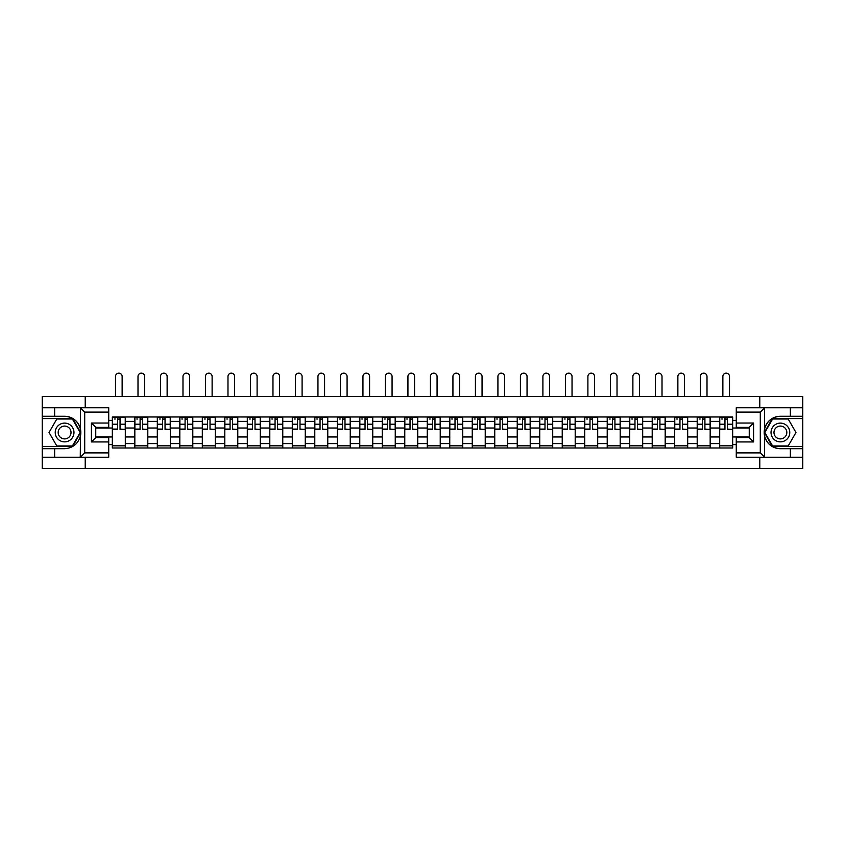 <?xml version="1.0" encoding="UTF-8"?>
<svg xmlns="http://www.w3.org/2000/svg" width="845" height="845" viewBox="0 0 845 845"><rect width="100%" height="100%" fill="white"/><g stroke="black" fill="none" stroke-linecap="round" stroke-linejoin="round"><path stroke-width="1.27" d="M108.73 412.085L84.711 412.085L80.264 407.755L108.73 407.755L108.73 427.369L95.749 427.369L95.749 437.604L108.73 437.604L108.73 457.219L80.264 457.219L80.518 429.344C78.279 421.254 72.976 416.891 64.6 416.268A16.224 16.224 0 0 1 80.518 435.629C78.279 443.72 72.976 448.082 64.6 448.706L42.25 448.706L42.25 468.531L802.75 468.531L802.75 418.571L772.362 418.571L764.334 432.482L772.362 446.403L802.75 446.403M780.4 416.268C772.024 416.891 766.721 421.254 764.482 429.344L764.482 435.629C766.721 443.72 772.024 448.082 780.4 448.706A16.224 16.224 0 0 1 764.176 432.482A16.224 16.224 0 0 1 780.4 416.268L802.75 416.268L802.75 396.432L42.25 396.432L42.25 446.403L72.638 446.403L80.666 432.482L72.638 418.571L42.25 418.571M134.83 447.987L134.83 421.38L125.303 421.38L125.303 447.987M125.303 421.38L125.303 416.986M134.83 421.38L134.83 416.986M147.801 416.986L147.801 447.987M157.318 447.987L157.318 416.986M170.299 416.986L170.299 447.987M179.816 447.987L179.816 416.986M192.797 416.986L192.797 447.987M202.314 447.987L202.314 416.986M215.285 416.986L215.285 447.987M224.802 447.987L224.802 416.986M237.783 416.986L237.783 447.987M247.3 447.987L247.3 416.986M260.281 416.986L260.281 447.987M269.798 447.987L269.798 416.986M282.769 416.986L282.769 447.987M292.286 447.987L292.286 416.986M305.267 416.986L305.267 447.987M314.784 447.987L314.784 416.986M327.765 416.986L327.765 447.987M337.282 447.987L337.282 416.986M350.252 416.986L350.252 447.987M359.769 447.987L359.769 416.986M372.751 416.986L372.751 447.987M382.267 447.987L382.267 416.986M395.249 416.986L395.249 447.987M404.766 447.987L404.766 416.986M417.736 416.986L417.736 447.987M427.264 447.987L427.264 416.986M440.234 416.986L440.234 447.987M449.751 447.987L449.751 416.986M462.733 416.986L462.733 447.987M472.249 447.987L472.249 416.986M485.231 416.986L485.231 447.987M494.747 447.987L494.747 416.986M507.718 416.986L507.718 447.987M517.235 447.987L517.235 416.986M530.216 416.986L530.216 447.987M539.733 447.987L539.733 416.986M552.714 416.986L552.714 447.987M562.231 447.987L562.231 416.986M575.202 416.986L575.202 447.987M584.719 447.987L584.719 416.986M597.7 416.986L597.7 447.987M607.217 447.987L607.217 416.986M620.198 416.986L620.198 447.987M629.715 447.987L629.715 416.986M642.686 416.986L642.686 447.987M652.203 447.987L652.203 416.986M665.184 416.986L665.184 447.987M674.701 447.987L674.701 416.986M687.682 416.986L687.682 447.987M697.199 447.987L697.199 416.986M710.17 416.986L710.17 447.987M719.697 447.987L719.697 416.986M719.697 436.96L710.17 436.96M697.199 436.96L687.682 436.96M674.701 436.96L665.184 436.96M652.203 436.96L642.686 436.96M629.715 436.96L620.198 436.96M607.217 436.96L597.7 436.96M584.719 436.96L575.202 436.96M562.231 436.96L552.714 436.96M539.733 436.96L530.216 436.96M517.235 436.96L507.718 436.96M494.747 436.96L485.231 436.96M472.249 436.96L462.733 436.96M449.751 436.96L440.234 436.96M427.264 436.96L417.736 436.96M404.766 436.96L395.249 436.96M382.267 436.96L372.751 436.96M359.769 436.96L350.252 436.96M337.282 436.96L327.765 436.96M314.784 436.96L305.267 436.96M292.286 436.96L282.769 436.96M269.798 436.96L260.281 436.96M247.3 436.96L237.783 436.96M224.802 436.96L215.285 436.96M202.314 436.96L192.797 436.96M179.816 436.96L170.299 436.96M157.318 436.96L147.801 436.96M134.83 436.96L125.303 436.96M719.697 428.014L710.17 428.014M697.199 428.014L687.682 428.014M674.701 428.014L665.184 428.014M652.203 428.014L642.686 428.014M629.715 428.014L620.198 428.014M607.217 428.014L597.7 428.014M584.719 428.014L575.202 428.014M562.231 428.014L552.714 428.014M539.733 428.014L530.216 428.014M517.235 428.014L507.718 428.014M494.747 428.014L485.231 428.014M472.249 428.014L462.733 428.014M449.751 428.014L440.234 428.014M427.264 428.014L417.736 428.014M404.766 428.014L395.249 428.014M382.267 428.014L372.751 428.014M359.769 428.014L350.252 428.014M337.282 428.014L327.765 428.014M314.784 428.014L305.267 428.014M292.286 428.014L282.769 428.014M269.798 428.014L260.281 428.014M247.3 428.014L237.783 428.014M224.802 428.014L215.285 428.014M202.314 428.014L192.797 428.014M179.816 428.014L170.299 428.014M157.318 428.014L147.801 428.014M134.83 428.014L125.303 428.014M95.749 436.96L112.332 436.96L112.332 428.014L95.749 428.014M108.73 420.377L112.332 420.377L112.332 428.014M749.251 428.014L732.668 428.014L732.668 416.986L112.332 416.986L112.332 420.377M732.668 420.377L736.27 420.377M736.27 444.597L732.668 444.597L732.668 436.96L749.251 436.96M112.332 436.96L112.332 447.987L732.668 447.987L732.668 444.597M112.332 444.597L108.73 444.597M759.782 468.531L759.782 457.219M759.782 407.755L759.782 396.432M85.218 468.531L85.218 457.219M85.218 407.755L85.218 396.432M732.668 428.014L732.668 436.96M125.303 445.822L112.332 445.822M117.592 419.152L120.043 419.152M147.801 445.822L134.83 445.822M140.09 419.152L142.541 419.152M170.299 445.822L157.318 445.822M162.578 419.152L165.039 419.152M192.797 445.822L179.816 445.822M185.076 419.152L187.527 419.152M215.285 445.822L202.314 445.822M207.574 419.152L210.025 419.152M237.783 445.822L224.802 445.822M230.072 419.152L232.523 419.152M260.281 445.822L247.3 445.822M252.56 419.152L255.01 419.152M282.769 445.822L269.798 445.822M275.058 419.152L277.509 419.152M305.267 445.822L292.286 445.822M297.556 419.152L300.007 419.152M327.765 445.822L314.784 445.822M320.044 419.152L322.494 419.152M350.252 445.822L337.282 445.822M342.542 419.152L344.992 419.152M372.751 445.822L359.769 445.822M365.04 419.152L367.49 419.152M395.249 445.822L382.267 445.822M387.528 419.152L389.989 419.152M417.736 445.822L404.766 445.822M410.026 419.152L412.476 419.152M440.234 445.822L427.264 445.822M432.524 419.152L434.974 419.152M462.733 445.822L449.751 445.822M455.011 419.152L457.472 419.152M485.231 445.822L472.249 445.822M477.509 419.152L479.96 419.152M507.718 445.822L494.747 445.822M500.008 419.152L502.458 419.152M530.216 445.822L517.235 445.822M522.506 419.152L524.956 419.152M552.714 445.822L539.733 445.822M544.993 419.152L547.444 419.152M575.202 445.822L562.231 445.822M567.491 419.152L569.942 419.152M597.7 445.822L584.719 445.822M589.99 419.152L592.44 419.152M620.198 445.822L607.217 445.822M612.477 419.152L614.928 419.152M642.686 445.822L629.715 445.822M634.975 419.152L637.426 419.152M665.184 445.822L652.203 445.822M657.473 419.152L659.924 419.152M687.682 445.822L674.701 445.822M679.961 419.152L682.422 419.152M710.17 445.822L697.199 445.822M702.459 419.152L704.91 419.152M732.668 445.822L719.697 445.822M724.957 419.152L727.408 419.152M122.134 396.432L122.134 376.469A3.317 3.317 87 0 0 118.818 373.152A3.317 3.317 87 0 0 115.501 376.469L115.501 396.432M120.043 429.08L125.24 429.387L120.043 429.387L120.043 417.124L125.24 417.124L122.356 417.124M125.24 429.08L125.24 417.124M117.592 419.004L120.043 419.004M114.276 419.004L115.29 419.004M117.592 417.124L112.406 417.124L112.406 429.387L117.592 429.387L117.592 417.124L120.043 417.124M144.632 396.432L144.632 376.469A3.317 3.317 87 0 0 141.316 373.152A3.317 3.317 87 0 0 137.999 376.469L137.999 396.432M142.541 429.08L147.727 429.387L142.541 429.387L142.541 417.124L147.727 417.124L144.844 417.124M147.727 429.08L147.727 417.124M140.09 419.004L142.541 419.004M136.774 419.004L137.777 419.004M140.09 417.124L134.894 417.124L134.894 429.387L140.09 429.387L140.09 417.124L142.541 417.124M167.13 396.432L167.13 376.469A3.317 3.317 87 0 0 163.814 373.152A3.317 3.317 87 0 0 160.497 376.469L160.497 396.432M165.039 429.08L170.225 429.387L165.039 429.387L165.039 417.124L170.225 417.124L167.342 417.124M170.225 429.08L170.225 417.124M162.578 419.004L165.039 419.004M159.261 419.004L160.275 419.004M162.578 417.124L157.392 417.124L157.392 429.387L162.578 429.387L162.578 417.124L165.039 417.124M54.65 448.706L54.65 457.219L42.25 457.219M80.264 457.219L54.65 457.219M42.25 448.706L42.25 446.403M80.264 407.755L54.65 407.755L54.65 416.268L42.25 416.268M54.65 407.755L42.25 407.755M64.6 416.268L54.65 416.268M95.749 427.369L91.418 423.039L108.73 423.039M108.73 441.935L91.418 441.935L95.749 437.604M80.518 457.092L84.711 452.888L108.73 452.888M764.736 407.755L760.289 412.085L736.27 412.085L736.27 407.755L802.75 407.755M790.35 416.268L790.35 407.755M736.27 452.888L760.289 452.888L764.736 457.219L736.27 457.219L736.27 437.604L749.251 437.604L749.251 427.369L736.27 427.369L736.27 412.085M802.75 416.268L802.75 418.571M764.736 457.219L790.35 457.219L790.35 448.706L802.75 448.706M790.35 457.219L802.75 457.219M780.4 448.706L790.35 448.706M749.251 437.604L753.582 441.935L736.27 441.935M736.27 423.039L753.582 423.039L749.251 427.369M55.231 432.482A9.369 9.369 0 0 0 64.6 441.861A9.369 9.369 0 0 0 73.969 432.482A9.369 9.369 0 0 0 64.6 423.113A9.369 9.369 0 0 0 55.231 432.482M58.189 432.482A6.422 6.422 0 0 0 64.6 438.904A6.422 6.422 0 0 0 71.022 432.482A6.422 6.422 0 0 0 64.6 426.07A6.422 6.422 0 0 0 58.189 432.482M72.385 419.004L80.169 432.482L72.385 445.97L56.816 445.97L49.031 432.482L56.816 419.004L72.385 419.004M771.031 432.482A9.369 9.369 0 0 0 780.4 441.861A9.369 9.369 0 0 0 789.769 432.482A9.369 9.369 0 0 0 780.4 423.113A9.369 9.369 0 0 0 771.031 432.482M773.978 432.482A6.422 6.422 0 0 0 780.4 438.904A6.422 6.422 0 0 0 786.811 432.482A6.422 6.422 0 0 0 780.4 426.07A6.422 6.422 0 0 0 773.978 432.482M788.184 419.004L795.969 432.482L788.184 445.97L772.615 445.97L764.831 432.482L772.615 419.004L788.184 419.004M189.618 396.432L189.618 376.469A3.317 3.317 87 0 0 186.301 373.152A3.317 3.317 87 0 0 182.985 376.469L182.985 396.432M187.527 429.08L192.723 429.387L187.527 429.387L187.527 417.124L192.723 417.124L189.84 417.124M192.723 429.08L192.723 417.124M185.076 419.004L187.527 419.004M181.76 419.004L182.773 419.004M185.076 417.124L179.89 417.124L179.89 429.387L185.076 429.387L185.076 417.124L187.527 417.124M212.116 396.432L212.116 376.469A3.317 3.317 87 0 0 208.799 373.152A3.317 3.317 87 0 0 205.483 376.469L205.483 396.432M210.025 429.08L215.211 429.387L210.025 429.387L210.025 417.124L215.211 417.124L212.327 417.124M215.211 429.08L215.211 417.124M207.574 419.004L210.025 419.004M204.258 419.004L205.261 419.004M207.574 417.124L202.377 417.124L202.377 429.387L207.574 429.387L207.574 417.124L210.025 417.124M234.614 396.432L234.614 376.469A3.317 3.317 87 0 0 231.298 373.152A3.317 3.317 87 0 0 227.981 376.469L227.981 396.432M232.523 429.08L237.709 429.387L232.523 429.387L232.523 417.124L237.709 417.124L234.825 417.124M237.709 429.08L237.709 417.124M230.072 419.004L232.523 419.004M226.756 419.004L227.759 419.004M230.072 417.124L224.876 417.124L224.876 429.387L230.072 429.387L230.072 417.124L232.523 417.124M257.102 396.432L257.102 376.469A3.317 3.317 87 0 0 253.785 373.152A3.317 3.317 87 0 0 250.469 376.469L250.469 396.432M255.01 429.08L260.207 429.387L255.01 429.387L255.01 417.124L260.207 417.124L257.324 417.124M260.207 429.08L260.207 417.124M252.56 419.004L255.01 419.004M249.243 419.004L250.257 419.004M252.56 417.124L247.374 417.124L247.374 429.387L252.56 429.387L252.56 417.124L255.01 417.124M279.6 396.432L279.6 376.469A3.317 3.317 87 0 0 276.283 373.152A3.317 3.317 87 0 0 272.967 376.469L272.967 396.432M277.509 429.08L282.705 429.387L277.509 429.387L277.509 417.124L282.705 417.124L279.811 417.124M282.705 429.08L282.705 417.124M275.058 419.004L277.509 419.004M271.741 419.004L272.755 419.004M275.058 417.124L269.861 417.124L269.861 429.387L275.058 429.387L275.058 417.124L277.509 417.124M302.098 396.432L302.098 376.469A3.317 3.317 87 0 0 298.781 373.152A3.317 3.317 87 0 0 295.465 376.469L295.465 396.432M300.007 429.08L305.193 429.387L300.007 429.387L300.007 417.124L305.193 417.124L302.309 417.124M305.193 429.08L305.193 417.124M297.556 419.004L300.007 419.004M294.24 419.004L295.243 419.004M297.556 417.124L292.359 417.124L292.359 429.387L297.556 429.387L297.556 417.124L300.007 417.124M324.586 396.432L324.586 376.469A3.317 3.317 87 0 0 321.269 373.152A3.317 3.317 87 0 0 317.952 376.469L317.952 396.432M322.494 429.08L327.691 429.387L322.494 429.387L322.494 417.124L327.691 417.124L324.807 417.124M327.691 429.08L327.691 417.124M320.044 419.004L322.494 419.004M316.727 419.004L317.741 419.004M320.044 417.124L314.858 417.124L314.858 429.387L320.044 429.387L320.044 417.124L322.494 417.124M347.084 396.432L347.084 376.469A3.317 3.317 87 0 0 343.767 373.152A3.317 3.317 87 0 0 340.45 376.469L340.45 396.432M344.992 429.08L350.189 429.387L344.992 429.387L344.992 417.124L350.189 417.124L347.306 417.124M350.189 429.08L350.189 417.124M342.542 419.004L344.992 419.004M339.225 419.004L340.239 419.004M342.542 417.124L337.356 417.124L337.356 429.387L342.542 429.387L342.542 417.124L344.992 417.124M369.582 396.432L369.582 376.469A3.317 3.317 87 0 0 366.265 373.152A3.317 3.317 87 0 0 362.949 376.469L362.949 396.432M367.49 429.08L372.677 429.387L367.49 429.387L367.49 417.124L372.677 417.124L369.793 417.124M372.677 429.08L372.677 417.124M365.04 419.004L367.49 419.004M361.723 419.004L362.727 419.004M365.04 417.124L359.843 417.124L359.843 429.387L365.04 429.387L365.04 417.124L367.49 417.124M392.069 396.432L392.069 376.469A3.317 3.317 87 0 0 388.753 373.152A3.317 3.317 87 0 0 385.436 376.469L385.436 396.432M389.989 429.08L395.175 429.387L389.989 429.387L389.989 417.124L395.175 417.124L392.291 417.124M395.175 429.08L395.175 417.124M387.528 419.004L389.989 419.004M384.211 419.004L385.225 419.004M387.528 417.124L382.341 417.124L382.341 429.387L387.528 429.387L387.528 417.124L389.989 417.124M414.568 396.432L414.568 376.469A3.317 3.317 87 0 0 411.251 373.152A3.317 3.317 87 0 0 407.934 376.469L407.934 396.432M412.476 429.08L417.673 429.387L412.476 429.387L412.476 417.124L417.673 417.124L414.789 417.124M417.673 429.08L417.673 417.124M410.026 419.004L412.476 419.004M406.709 419.004L407.723 419.004M410.026 417.124L404.839 417.124L404.839 429.387L410.026 429.387L410.026 417.124L412.476 417.124M437.066 396.432L437.066 376.469A3.317 3.317 87 0 0 433.749 373.152A3.317 3.317 87 0 0 430.432 376.469L430.432 396.432M434.974 429.08L440.161 429.387L434.974 429.387L434.974 417.124L440.161 417.124L437.277 417.124M440.161 429.08L440.161 417.124M432.524 419.004L434.974 419.004M429.207 419.004L430.211 419.004M432.524 417.124L427.327 417.124L427.327 429.387L432.524 429.387L432.524 417.124L434.974 417.124M459.564 396.432L459.564 376.469A3.317 3.317 87 0 0 456.247 373.152A3.317 3.317 87 0 0 452.931 376.469L452.931 396.432M457.472 429.08L462.659 429.387L457.472 429.387L457.472 417.124L462.659 417.124L459.775 417.124M462.659 429.08L462.659 417.124M455.011 419.004L457.472 419.004M451.705 419.004L452.709 419.004M455.011 417.124L449.825 417.124L449.825 429.387L455.011 429.387L455.011 417.124L457.472 417.124M482.051 396.432L482.051 376.469A3.317 3.317 87 0 0 478.735 373.152A3.317 3.317 87 0 0 475.418 376.469L475.418 396.432M479.96 429.08L485.157 429.387L479.96 429.387L479.96 417.124L485.157 417.124L482.273 417.124M485.157 429.08L485.157 417.124M477.509 419.004L479.96 419.004M474.193 419.004L475.207 419.004M477.509 417.124L472.323 417.124L472.323 429.387L477.509 429.387L477.509 417.124L479.96 417.124M504.549 396.432L504.549 376.469A3.317 3.317 87 0 0 501.233 373.152A3.317 3.317 87 0 0 497.916 376.469L497.916 396.432M502.458 429.08L507.644 429.387L502.458 429.387L502.458 417.124L507.644 417.124L504.761 417.124M507.644 429.08L507.644 417.124M500.008 419.004L502.458 419.004M496.691 419.004L497.694 419.004M500.008 417.124L494.811 417.124L494.811 429.387L500.008 429.387L500.008 417.124L502.458 417.124M527.048 396.432L527.048 376.469A3.317 3.317 87 0 0 523.731 373.152A3.317 3.317 87 0 0 520.414 376.469L520.414 396.432M524.956 429.08L530.142 429.387L524.956 429.387L524.956 417.124L530.142 417.124L527.259 417.124M530.142 429.08L530.142 417.124M522.506 419.004L524.956 419.004M519.189 419.004L520.193 419.004M522.506 417.124L517.309 417.124L517.309 429.387L522.506 429.387L522.506 417.124L524.956 417.124M549.535 396.432L549.535 376.469A3.317 3.317 87 0 0 546.219 373.152A3.317 3.317 87 0 0 542.902 376.469L542.902 396.432M547.444 429.08L552.641 429.387L547.444 429.387L547.444 417.124L552.641 417.124L549.757 417.124M552.641 429.08L552.641 417.124M544.993 419.004L547.444 419.004M541.677 419.004L542.691 419.004M544.993 417.124L539.807 417.124L539.807 429.387L544.993 429.387L544.993 417.124L547.444 417.124M572.033 396.432L572.033 376.469A3.317 3.317 87 0 0 568.717 373.152A3.317 3.317 87 0 0 565.4 376.469L565.4 396.432M569.942 429.08L575.139 429.387L569.942 429.387L569.942 417.124L575.139 417.124L572.245 417.124M575.139 429.08L575.139 417.124M567.491 419.004L569.942 419.004M564.175 419.004L565.189 419.004M567.491 417.124L562.295 417.124L562.295 429.387L567.491 429.387L567.491 417.124L569.942 417.124M594.531 396.432L594.531 376.469A3.317 3.317 87 0 0 591.215 373.152A3.317 3.317 87 0 0 587.898 376.469L587.898 396.432M592.44 429.08L597.626 429.387L592.44 429.387L592.44 417.124L597.626 417.124L594.743 417.124M597.626 429.08L597.626 417.124M589.99 419.004L592.44 419.004M586.673 419.004L587.676 419.004M589.99 417.124L584.793 417.124L584.793 429.387L589.99 429.387L589.99 417.124L592.44 417.124M617.019 396.432L617.019 376.469A3.317 3.317 87 0 0 613.702 373.152A3.317 3.317 87 0 0 610.386 376.469L610.386 396.432M614.928 429.08L620.124 429.387L614.928 429.387L614.928 417.124L620.124 417.124L617.241 417.124M620.124 429.08L620.124 417.124M612.477 419.004L614.928 419.004M609.16 419.004L610.174 419.004M612.477 417.124L607.291 417.124L607.291 429.387L612.477 429.387L612.477 417.124L614.928 417.124M639.517 396.432L639.517 376.469A3.317 3.317 87 0 0 636.201 373.152A3.317 3.317 87 0 0 632.884 376.469L632.884 396.432M637.426 429.08L642.622 429.387L637.426 429.387L637.426 417.124L642.622 417.124L639.739 417.124M642.622 429.08L642.622 417.124M634.975 419.004L637.426 419.004M631.659 419.004L632.673 419.004M634.975 417.124L629.789 417.124L629.789 429.387L634.975 429.387L634.975 417.124L637.426 417.124M662.015 396.432L662.015 376.469A3.317 3.317 87 0 0 658.699 373.152A3.317 3.317 87 0 0 655.382 376.469L655.382 396.432M659.924 429.08L665.11 429.387L659.924 429.387L659.924 417.124L665.11 417.124L662.226 417.124M665.11 429.08L665.11 417.124M657.473 419.004L659.924 419.004M654.157 419.004L655.16 419.004M657.473 417.124L652.277 417.124L652.277 429.387L657.473 429.387L657.473 417.124L659.924 417.124M684.503 396.432L684.503 376.469A3.317 3.317 87 0 0 681.186 373.152A3.317 3.317 87 0 0 677.87 376.469L677.87 396.432M682.422 429.08L687.608 429.387L682.422 429.387L682.422 417.124L687.608 417.124L684.725 417.124M687.608 429.08L687.608 417.124M679.961 419.004L682.422 419.004M676.644 419.004L677.658 419.004M679.961 417.124L674.775 417.124L674.775 429.387L679.961 429.387L679.961 417.124L682.422 417.124M707.001 396.432L707.001 376.469A3.317 3.317 87 0 0 703.684 373.152A3.317 3.317 87 0 0 700.368 376.469L700.368 396.432M704.91 429.08L710.106 429.387L704.91 429.387L704.91 417.124L710.106 417.124L707.223 417.124M710.106 429.08L710.106 417.124M702.459 419.004L704.91 419.004M699.142 419.004L700.156 419.004M702.459 417.124L697.273 417.124L697.273 429.387L702.459 429.387L702.459 417.124L704.91 417.124M729.499 396.432L729.499 376.469A3.317 3.317 87 0 0 726.182 373.152A3.317 3.317 87 0 0 722.866 376.469L722.866 396.432M727.408 429.08L732.594 429.387L727.408 429.387L727.408 417.124L732.594 417.124L729.71 417.124M732.594 429.08L732.594 417.124M724.957 419.004L727.408 419.004M721.641 419.004L722.644 419.004M724.957 417.124L719.76 417.124L719.76 429.387L724.957 429.387L724.957 417.124L727.408 417.124M697.199 421.38L687.682 421.38M674.701 421.38L665.184 421.38M652.203 421.38L642.686 421.38M629.715 421.38L620.198 421.38M607.217 421.38L597.7 421.38M584.719 421.38L575.202 421.38M562.231 421.38L552.714 421.38M539.733 421.38L530.216 421.38M517.235 421.38L507.718 421.38M494.747 421.38L485.231 421.38M472.249 421.38L462.733 421.38M449.751 421.38L440.234 421.38M427.264 421.38L417.736 421.38M404.766 421.38L395.249 421.38M382.267 421.38L372.751 421.38M359.769 421.38L350.252 421.38M337.282 421.38L327.765 421.38M314.784 421.38L305.267 421.38M292.286 421.38L282.769 421.38M269.798 421.38L260.281 421.38M247.3 421.38L237.783 421.38M224.802 421.38L215.285 421.38M202.314 421.38L192.797 421.38M179.816 421.38L170.299 421.38M157.318 421.38L147.801 421.38M719.697 421.38L710.17 421.38M697.199 443.593L687.682 443.593M674.701 443.593L665.184 443.593M652.203 443.593L642.686 443.593M629.715 443.593L620.198 443.593M607.217 443.593L597.7 443.593M584.719 443.593L575.202 443.593M562.231 443.593L552.714 443.593M539.733 443.593L530.216 443.593M517.235 443.593L507.718 443.593M494.747 443.593L485.231 443.593M472.249 443.593L462.733 443.593M449.751 443.593L440.234 443.593M427.264 443.593L417.736 443.593M404.766 443.593L395.249 443.593M382.267 443.593L372.751 443.593M359.769 443.593L350.252 443.593M337.282 443.593L327.765 443.593M314.784 443.593L305.267 443.593M292.286 443.593L282.769 443.593M269.798 443.593L260.281 443.593M247.3 443.593L237.783 443.593M224.802 443.593L215.285 443.593M202.314 443.593L192.797 443.593M179.816 443.593L170.299 443.593M157.318 443.593L147.801 443.593M134.83 443.593L125.303 443.593M719.697 443.593L710.17 443.593M120.043 424.211L125.24 424.211M112.406 429.08L117.592 429.08M112.406 424.211L117.592 424.211M142.541 424.211L147.727 424.211M134.894 429.08L140.09 429.08M134.894 424.211L140.09 424.211M165.039 424.211L170.225 424.211M157.392 429.08L162.578 429.08M157.392 424.211L162.578 424.211M80.518 429.344L80.518 407.882M84.711 412.085L84.711 452.888M91.418 441.935L91.418 423.039M764.482 407.882L764.482 429.344M764.482 435.629L764.482 457.092M760.289 452.888L760.289 412.085M753.582 423.039L753.582 441.935M187.527 424.211L192.723 424.211M179.89 429.08L185.076 429.08M179.89 424.211L185.076 424.211M210.025 424.211L215.211 424.211M202.377 429.08L207.574 429.08M202.377 424.211L207.574 424.211M232.523 424.211L237.709 424.211M224.876 429.08L230.072 429.08M224.876 424.211L230.072 424.211M255.01 424.211L260.207 424.211M247.374 429.08L252.56 429.08M247.374 424.211L252.56 424.211M277.509 424.211L282.705 424.211M269.861 429.08L275.058 429.08M269.861 424.211L275.058 424.211M300.007 424.211L305.193 424.211M292.359 429.08L297.556 429.08M292.359 424.211L297.556 424.211M322.494 424.211L327.691 424.211M314.858 429.08L320.044 429.08M314.858 424.211L320.044 424.211M344.992 424.211L350.189 424.211M337.356 429.08L342.542 429.08M337.356 424.211L342.542 424.211M367.49 424.211L372.677 424.211M359.843 429.08L365.04 429.08M359.843 424.211L365.04 424.211M389.989 424.211L395.175 424.211M382.341 429.08L387.528 429.08M382.341 424.211L387.528 424.211M412.476 424.211L417.673 424.211M404.839 429.08L410.026 429.08M404.839 424.211L410.026 424.211M434.974 424.211L440.161 424.211M427.327 429.08L432.524 429.08M427.327 424.211L432.524 424.211M457.472 424.211L462.659 424.211M449.825 429.08L455.011 429.08M449.825 424.211L455.011 424.211M479.96 424.211L485.157 424.211M472.323 429.08L477.509 429.08M472.323 424.211L477.509 424.211M502.458 424.211L507.644 424.211M494.811 429.08L500.008 429.08M494.811 424.211L500.008 424.211M524.956 424.211L530.142 424.211M517.309 429.08L522.506 429.08M517.309 424.211L522.506 424.211M547.444 424.211L552.641 424.211M539.807 429.08L544.993 429.08M539.807 424.211L544.993 424.211M569.942 424.211L575.139 424.211M562.295 429.08L567.491 429.08M562.295 424.211L567.491 424.211M592.44 424.211L597.626 424.211M584.793 429.08L589.99 429.08M584.793 424.211L589.99 424.211M614.928 424.211L620.124 424.211M607.291 429.08L612.477 429.08M607.291 424.211L612.477 424.211M637.426 424.211L642.622 424.211M629.789 429.08L634.975 429.08M629.789 424.211L634.975 424.211M659.924 424.211L665.11 424.211M652.277 429.08L657.473 429.08M652.277 424.211L657.473 424.211M682.422 424.211L687.608 424.211M674.775 429.08L679.961 429.08M674.775 424.211L679.961 424.211M704.91 424.211L710.106 424.211M697.273 429.08L702.459 429.08M697.273 424.211L702.459 424.211M727.408 424.211L732.594 424.211M719.76 429.08L724.957 429.08M719.76 424.211L724.957 424.211"/></g></svg>
